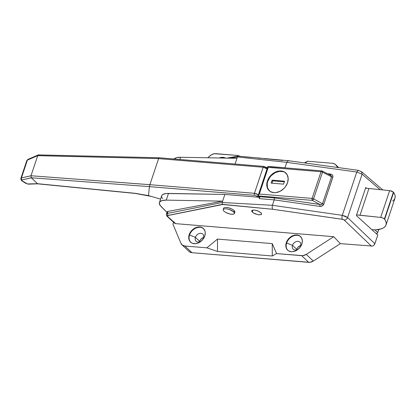 <?xml version="1.0" encoding="UTF-8"?>
<svg xmlns="http://www.w3.org/2000/svg" width="416" height="416" viewBox="0 0 416 416"><rect width="100%" height="100%" fill="white"/><g stroke="black" fill="none" stroke-linecap="round" stroke-linejoin="round"><path stroke-width="0.62" d="M224.042 207.709L223.553 208.51L224.042 207.709L226.47 207.397L224.042 207.709M230.017 208.203L226.47 207.397L228.935 207.86L232.341 209.238L230.017 208.203M234.239 210.595L232.341 209.238L234.239 210.595L233.792 211.931L234.239 210.595L234.962 211.858L234.239 210.595M231.894 210.574L233.792 211.931L229.57 209.539L231.894 210.574M226.023 208.738L229.57 209.539L226.023 208.738L223.595 209.045L226.023 208.738M223.834 211.11L225.727 212.472L223.834 211.11L223.106 209.846L223.595 208.213M223.106 209.846L223.595 209.045L223.106 209.846M199.441 242.195L200.008 240.5L201.141 238.982L203.648 237.479A4.872 3.713 -46.6 0 0 199.649 241.337L195.411 237.333L189.561 235.019A9.37 7.134 133.4 0 1 203.601 228.691A9.37 7.134 -46.6 0 0 189.561 235.019L189.207 234.686A9.37 7.134 133.4 0 1 195.619 227.718A9.37 7.134 133.4 0 1 203.424 228.519A9.37 7.134 133.4 0 1 204.766 235.971L203.102 239.122L200.507 241.701L198.978 242.642L195.759 243.662L192.722 243.407L191.422 242.814L189.504 240.791L188.963 239.444L188.807 236.33L189.904 233.064L190.871 231.535L193.466 228.956L194.99 228.015L198.214 226.996L201.25 227.25L203.637 228.727L205.01 231.213L205.244 232.721L204.766 235.971A9.37 7.134 133.4 0 1 198.354 242.939A9.37 7.134 133.4 0 1 190.544 242.138A9.37 7.134 133.4 0 1 189.207 234.686L189.561 235.019A9.37 7.134 -46.6 0 0 190.726 242.299A9.37 7.134 133.4 0 1 189.561 235.019L195.411 237.333A4.872 3.713 -46.6 0 0 198 242.018A4.872 3.713 -46.6 0 0 203.502 237.999L204.266 237.198L203.502 237.999A4.872 3.713 133.4 0 1 200.169 241.623A4.872 3.713 133.4 0 1 196.108 241.207A4.872 3.713 133.4 0 1 195.411 237.333L199.649 241.337A4.872 3.713 -46.6 0 0 199.503 241.862M296.535 250.214L297.102 248.518L298.23 247L300.742 245.497A4.872 3.713 -46.6 0 0 296.743 249.361L292.505 245.352L286.65 243.038A9.37 7.134 133.4 0 1 300.69 236.709A9.37 7.134 -46.6 0 0 286.65 243.038L286.296 242.705A9.37 7.134 133.4 0 1 292.708 235.737A9.37 7.134 133.4 0 1 300.518 236.538A9.37 7.134 133.4 0 1 301.86 243.989L300.196 247.14L297.601 249.72L296.072 250.661L292.848 251.68L291.278 251.716L288.517 250.832L287.43 249.948L286.052 247.463L285.818 245.955L286.296 242.705L287.96 239.554L290.555 236.98L292.084 236.033L295.308 235.014L296.878 234.983L299.64 235.862L301.558 237.884L302.338 240.739L301.86 243.989A9.37 7.134 133.4 0 1 295.448 250.957A9.37 7.134 133.4 0 1 287.638 250.156A9.37 7.134 133.4 0 1 286.296 242.705L286.65 243.038A9.37 7.134 -46.6 0 0 287.82 250.318A9.37 7.134 133.4 0 1 286.65 243.038L292.505 245.352A4.872 3.713 -46.6 0 0 295.095 250.037A4.872 3.713 -46.6 0 0 300.596 246.017L301.361 245.216L300.596 246.017A4.872 3.713 133.4 0 1 297.263 249.642A4.872 3.713 133.4 0 1 293.202 249.226A4.872 3.713 133.4 0 1 292.505 245.352L296.743 249.361A4.872 3.713 -46.6 0 0 296.598 249.881M286 173.17A12.147 9.251 -46.6 0 0 267.748 181.329L267.394 180.991A12.147 9.251 133.4 0 1 275.709 171.964A12.147 9.251 133.4 0 1 285.828 173.004A12.147 9.251 133.4 0 1 287.56 182.66L288.184 178.443L287.175 174.746L284.69 172.125L281.107 170.981L279.068 171.028L274.893 172.349L271.112 175.11L269.552 176.909L267.394 180.991L266.776 185.208L267.082 187.158L267.784 188.906L270.27 191.526L273.853 192.67L275.886 192.624L280.067 191.303L283.847 188.542L285.407 186.742L287.56 182.66A12.147 9.251 133.4 0 1 279.25 191.688A12.147 9.251 133.4 0 1 269.131 190.648A12.147 9.251 133.4 0 1 267.394 180.991L267.748 181.329A12.147 9.251 -46.6 0 0 269.313 190.814M251.685 211.182L251.841 210.465L251.893 211.619L253.552 213.044L252.288 212.087L252.98 210.018L252.288 212.087L251.685 211.182L251.841 210.465L254.207 210.007L257.998 210.974L260.998 212.805L261.602 213.71L261.446 214.422L259.08 214.885L255.289 213.912L253.552 213.044L258.185 214.765L261.092 214.672L261.602 213.71L261.446 214.422M292.505 245.352A4.872 3.713 133.4 0 1 295.838 241.727A4.872 3.713 133.4 0 1 299.9 242.143A4.872 3.713 133.4 0 1 300.596 246.017A4.872 3.713 -46.6 0 0 298.007 241.332A4.872 3.713 -46.6 0 0 292.505 245.352M195.411 237.333A4.872 3.713 133.4 0 1 198.744 233.709A4.872 3.713 133.4 0 1 202.805 234.125A4.872 3.713 133.4 0 1 203.502 237.999A4.872 3.713 -46.6 0 0 200.912 233.314A4.872 3.713 -46.6 0 0 195.411 237.333M266.88 167.648L267.483 167.695L266.88 167.648A1.498 1.134 -45.6 0 1 267.067 168.813L265.34 167.794L263.167 167.253L254.446 193.315L256.625 193.846L258.357 194.839L267.067 168.813L258.357 194.839L254.446 193.315L149.885 184.683L30.997 175.75L21.44 177.902L27.394 160.108L26.77 160.8M162.37 198.702L161.559 196.238L161.964 195.234L162.895 194.428L166.208 193.513L224.879 194.444L259.366 197.293L224.879 194.444L222.18 202.504L272.412 205.306L274.232 199.872L259.293 198.635L259.735 197.319L259.293 198.635A1.498 0.832 94.7 0 0 259.048 196.643L259.293 198.635L274.232 199.872L272.412 205.306L342.29 215.337L356.788 172.011L286.785 162.354L237.432 156.931L235.056 164.034L236.974 158.298L180.58 157.284A17.997 6.074 -161.5 0 0 174.122 159M189.004 251.43L190.648 252.429L191.937 252.699L309.847 262.33L313.316 261.061L340.371 243.636L372.518 246.08L373.516 245.57L374.655 244.254L377.79 235.035L356.366 215.587L365.773 187.476L366.605 188.23L365.773 187.476L356.366 215.587L377.79 235.035L374.878 243.734L347.589 217.573L374.878 243.734L373.516 245.57L372.518 246.08L340.371 243.636L333.715 236.699L175.646 223.642L174.413 223.08M166.442 214.063L167.326 213.46L168.017 211.406L222.638 201.136L222.186 202.498L167.326 213.46L168.017 211.406L222.638 201.136L166.244 200.122L222.638 201.136L224.879 194.444L168.485 193.43L166.244 200.122L162.084 200.543L159.723 201.926L159.318 202.93L160.134 205.395L166.998 212.394L161.325 206.783A17.997 6.074 18.5 0 1 159.411 202.519A17.997 6.074 18.5 0 1 166.244 200.122L168.485 193.43A17.997 6.074 -161.5 0 0 161.652 195.827L159.411 202.519M181.964 244.774L189.025 251.456A7.498 5.71 -46.6 0 0 191.937 252.699L184.881 246.022L206.872 247.837L217.516 251.462L272.288 255.986L276.578 253.594L301.652 255.668L308.714 262.345L191.937 252.699L184.881 246.022A7.498 5.71 133.4 0 1 181.964 244.774A7.498 5.71 133.4 0 1 180.908 243.235L172.921 224.141L173.56 222.227L172.921 224.141L180.908 243.235L182.458 245.175L184.881 246.022L206.872 247.837L217.474 239.086L272.246 243.61L276.578 253.594L302.791 255.653L306.259 254.379L333.715 236.699L175.646 223.642L167.721 216.564L167.596 215.597L222.68 204.516L272.74 209.274L342.94 219.393L344.209 220.048L371.493 246.21L344.209 220.048C345.748 219.981 346.871 219.159 347.589 217.573L362.102 174.19L347.589 217.573C346.871 219.159 345.748 219.981 344.209 220.048L342.451 219.289A3 1.362 -81.8 0 1 342.29 215.337L345.264 216.18L347.589 217.573L342.29 215.337A3 1.362 98.2 0 0 342.451 219.289L272.74 209.274L272.522 208.957L272.74 209.274L222.503 204.355L167.996 215.441L167.326 213.46L167.996 215.441L167.721 216.564A1.498 1.154 136.3 0 1 167.097 216.268A1.498 1.154 -43.7 0 0 167.721 216.564L175.646 223.642L174.762 223.361L173.898 221.806M282.698 160.436L263.864 158.621M260.712 158.309L257.561 157.997M251.28 157.388L245.024 156.806M382.777 189.909L361.603 171.74L362.102 174.19L380.089 189.623L362.102 174.19L361.603 171.74L360.188 171.085M359.237 170.706L358.28 170.336L356.788 172.011L342.29 215.337L272.412 205.306L272.142 207.553L272.522 208.957L272.142 207.553L272.412 205.306L222.18 202.504L222.503 204.355L222.186 202.498L167.326 213.46L166.457 214.016M307.486 161.226L305.302 163.03L307.486 161.226L304.455 162.916L307.486 161.226L332.561 163.301A7.498 5.71 133.4 0 1 335.473 164.544A7.498 5.71 133.4 0 1 336.076 165.256L334.584 163.899L332.561 163.301L307.486 161.226M238.072 156.156L237.775 155.47L214.386 153.702L211.531 154.726L207.688 157.773L210.215 155.652A7.498 5.71 133.4 0 1 215.784 153.655L237.775 155.47L240.089 156.26L237.775 155.47L238.072 156.156M337.605 167.487L336.076 165.256L338.577 167.622L336.076 165.256L337.605 167.487M225.602 158.096A9.37 7.134 133.4 0 0 219.222 157.981L223.075 157.352L225.841 158.236M234.473 212.659L234.962 211.858L234.478 213.491L233.792 211.931L234.515 213.195L234.026 213.996L234.515 213.195M261.602 213.71L260.442 212.321L257.036 210.621L254.207 210.007L251.841 210.465M270.01 166.608A1.498 0.832 94.7 0 0 270.026 166.556L284.965 167.788L286.785 162.354L284.965 167.788L285.896 167.918L269.927 166.8M340.371 243.636L313.316 261.061L306.259 254.379L333.715 236.699L340.371 243.636M301.652 255.668L308.714 262.345A7.498 5.71 -46.6 0 0 313.316 261.061L306.259 254.379A7.498 5.71 133.4 0 1 301.652 255.668M327.6 173.69L331.692 174.47L332.805 175.646L332.961 176.67L323.82 204.183L322.254 205.93L319.727 206.383L274.232 199.872L274.368 198.744L274.232 199.872L319.727 206.383A1.498 0.681 98.1 0 0 319.644 204.407L312.343 200.387L258.326 195.926L259.048 196.643L274.066 197.881L319.644 204.407A1.498 0.681 -81.9 0 1 319.727 206.383C321.719 206.492 323.081 205.759 323.82 204.183A1.498 0.504 18.5 0 1 322.504 203.757L313.576 198.843L322.504 172.162L331.536 176.769L322.504 203.757L313.576 198.843A1.498 0.504 -161.5 0 0 312.099 198.396L259.324 194.033L268.252 167.357L321.027 171.714L312.099 198.396L259.324 194.033L258.196 195.572L259.048 196.643L274.066 197.881L274.368 198.744L274.066 197.881L320.611 204.568L321.49 204.5L322.504 203.757A1.498 0.504 -161.5 0 0 323.82 204.183L332.852 177.195A1.498 0.504 18.5 0 1 331.536 176.769A1.498 0.504 -161.5 0 0 332.852 177.195C333.185 175.568 332.41 174.533 330.528 174.096A1.498 0.676 -82.1 0 1 329.971 174.902A1.498 0.676 97.9 0 0 330.528 174.096L327.6 173.69M362.102 174.19L356.788 172.011L362.102 174.19M179.847 159.474L180.58 157.284L179.847 159.474M174.054 159.089L176.415 157.706L180.58 157.284L236.974 158.298L237.432 156.936L230.355 158.179L237.432 156.936L286.785 162.354L356.788 172.011L358.28 170.336L288.387 160.696M174.424 223.085L167.102 216.278C166.39 215.176 166.176 214.422 166.457 214.022L167.149 211.947A4.498 1.518 -161.5 0 1 168.017 211.406L167.414 211.624L167.211 212.462M272.288 255.986L276.578 253.594L272.246 243.61L272.288 255.986L272.246 243.61L217.474 239.086L217.516 251.462L272.288 255.986M206.872 247.837L217.516 251.462L217.474 239.086L206.872 247.837M258.196 195.572L258.341 195.094L258.336 195.936L312.343 200.387A1.498 0.832 -85.3 0 1 312.099 198.396A1.498 0.832 94.7 0 0 312.343 200.387L313.576 198.843A1.498 0.614 118.8 0 1 312.343 200.387L319.644 204.407C321.142 204.734 322.098 204.521 322.504 203.757L331.536 176.769L331.526 176.212L330.455 175.146M283.358 171.688L279.422 171.361L275.246 172.682L271.466 175.443L269.906 177.242L267.748 181.329L267.233 183.456L267.436 187.491L269.214 190.715M283.561 184.148L271.118 183.118L272.1 180.175L284.549 181.199L283.561 184.148L271.118 183.118L272.1 180.175L272.808 180.84L272.022 183.191L272.808 180.84L272.1 180.175L284.549 181.199L283.561 184.148M284.352 181.792L272.808 180.84L284.352 181.792M167.097 216.268A1.498 1.154 136.3 0 1 166.92 215.119L166.873 215.067M288.642 160.779L287.768 160.857L286.785 162.354L287.768 160.857L288.902 160.971M238.628 156.166L288.356 160.696M238.425 156.12L237.432 156.931L238.425 156.12M267.894 166.535L268.003 166.858L267.894 166.535M268.112 167.092L268.252 167.357L268.112 167.092M258.341 195.094L259.324 194.033L268.252 167.357L321.027 171.714L312.099 198.396A1.498 0.504 18.5 0 1 313.576 198.843L322.504 172.162A1.498 0.504 -161.5 0 0 321.027 171.714A1.498 0.832 -85.3 0 1 321.854 170.888A1.498 0.832 -85.3 0 1 322.166 171.033A1.498 0.629 117 0 1 322.41 171.044A1.498 0.629 117 0 1 322.504 172.162L322.426 171.054M330.398 175.12L321.854 170.888A1.498 0.832 94.7 0 0 321.027 171.714A1.498 0.504 18.5 0 1 322.504 172.162L331.536 176.769L330.366 175.1L329.55 174.798M225.222 158.09A9.37 7.134 -46.6 0 0 220.485 158.002A9.37 7.134 133.4 0 1 225.222 158.09M225.727 212.472L230.09 214.079L232.232 214.339L234.026 213.996L231.598 214.308L228.051 213.502L225.727 212.472M149.396 186.633L254.717 195.333A1.498 0.832 -85.3 0 1 254.706 195.322L149.412 186.628L31.32 177.762L37.539 183.695L135.075 193.3L148.517 195.619L149.375 186.649L148.517 195.619L160.56 199.082L148.517 195.619L135.075 193.3L37.539 183.695L31.335 177.83L22.131 179.863L21.752 180.201L22.126 180.809L27.43 183.95L37.534 183.695L27.856 183.992L25.88 183.326L22.75 181.288C21.7 180.554 21.492 180.081 22.131 179.863L31.32 177.762L149.412 186.628L254.706 195.322A1.498 0.832 94.7 0 0 254.717 195.333L149.396 186.633M258.393 194.875L258.357 194.839A1.498 1.149 132.4 0 1 256.672 196.087L254.717 195.333L256.672 196.087A1.498 1.149 -47.6 0 0 258.357 194.839L258.393 194.875M20.925 178.724L27.394 160.108L26.801 160.628L20.883 178.308C20.914 179.826 21.445 180.799 22.474 181.22A1.498 0.785 -57 0 0 22.75 181.288A1.498 0.785 123 0 1 22.474 181.22L25.605 183.258A1.498 0.785 -57 0 0 25.88 183.326A1.498 0.785 123 0 1 25.594 183.248M263.983 166.421A1.498 0.832 94.7 0 0 263.167 167.253L158.605 158.616L159.068 157.763L158.61 158.595L37.731 155.626L27.394 160.108A1.498 1.253 -113.4 0 1 28.028 159.359A1.498 1.253 66.6 0 0 27.394 160.108L37.731 155.626L30.997 175.75L37.721 155.667L158.61 158.595L149.885 184.683L158.605 158.616L263.167 167.253L254.446 193.315A1.498 0.832 94.7 0 0 254.706 195.322A1.498 0.832 -85.3 0 1 254.446 193.315L149.885 184.683L149.412 186.628L149.874 184.699L30.997 175.75L31.247 177.601M37.742 155.594L38.948 155.069L37.742 155.594M256.901 197.085L257.405 196.752L256.672 196.087L257.717 196.804L259.126 196.305L256.901 197.085M264.332 166.587L266.276 167.378A1.498 1.134 134.4 0 1 266.869 167.638A1.498 1.134 134.4 0 1 267.067 168.813L263.167 167.253A1.498 0.832 -85.3 0 1 263.999 166.426L267.348 168.106M259.126 196.305L258.643 196.648M31.32 177.762L30.982 175.796L21.44 177.902A1.498 1.316 77.5 0 0 22.131 179.863A1.498 1.316 -102.5 0 1 21.44 177.902L20.888 178.292M28.47 184.163A1.498 1.196 -92.1 0 1 27.856 183.992A1.498 1.196 87.9 0 0 28.454 184.163L37.752 183.82M37.227 183.643L38.038 183.752M37.866 183.851L135.403 193.456A1.498 0.863 -84.4 0 1 135.075 193.3A1.498 0.863 95.6 0 0 135.413 193.456L151.648 196.492M263.999 166.426L159.104 157.763L38.34 154.892M37.731 155.626L38.298 154.908L28.028 159.359A1.498 1.253 -113.4 0 1 28.98 159.396M384.686 219.237L393.645 192.462A3 1.014 -161.5 0 0 393.396 192.176L384.436 218.951A3 1.014 18.5 0 1 384.686 219.237A37.487 12.652 18.5 0 1 386.027 224.994A37.487 12.652 18.5 0 1 375.56 229.897L371.784 229.585L375.56 229.897L381.503 228.784L383.635 227.781L385.154 226.512L386.027 224.988L386.24 223.246L385.793 221.317L384.686 219.237L393.645 192.462A3 1.014 -161.5 0 0 393.396 192.176A3 1.014 -161.5 0 0 389.626 190.648L380.666 217.422L356.59 214.916L360.027 215.202L368.982 188.427L360.027 215.202L380.666 217.422A3 1.014 18.5 0 1 384.436 218.951L393.396 192.176L390.13 190.726L389.626 190.648L380.666 217.422L382.782 217.974L384.436 218.951A3 1.014 18.5 0 1 384.686 219.237M365.55 188.146L389.626 190.648L365.55 188.146M386.027 224.994L394.987 198.224A37.487 12.652 -161.5 0 0 393.645 192.462L394.748 194.542L395.2 196.477L394.987 198.219L394.113 199.737L392.595 201.011M376.282 233.953L377.484 232.856L378.908 229.471A149.958 114.192 -46.6 0 1 377.671 232.497L374.858 229.84L377.671 232.497A2.252 1.711 -46.6 0 1 376.48 233.844M190.897 242.471L190.544 242.138M287.992 250.489L287.638 250.156M269.485 190.986L269.131 190.648M335.473 164.544L338.749 167.643M286.182 173.337L285.828 173.004M361.603 171.74L358.28 170.336M238.217 156.13L226.918 158.116M267.899 166.462L258.248 195.312M321.854 170.888L267.94 166.436M300.872 236.87L300.518 236.538M203.778 228.852L203.424 228.519M257.894 197.168L258.861 196.529M25.605 183.258L28.454 184.163M26.801 160.633L28.028 159.359"/></g></svg>
